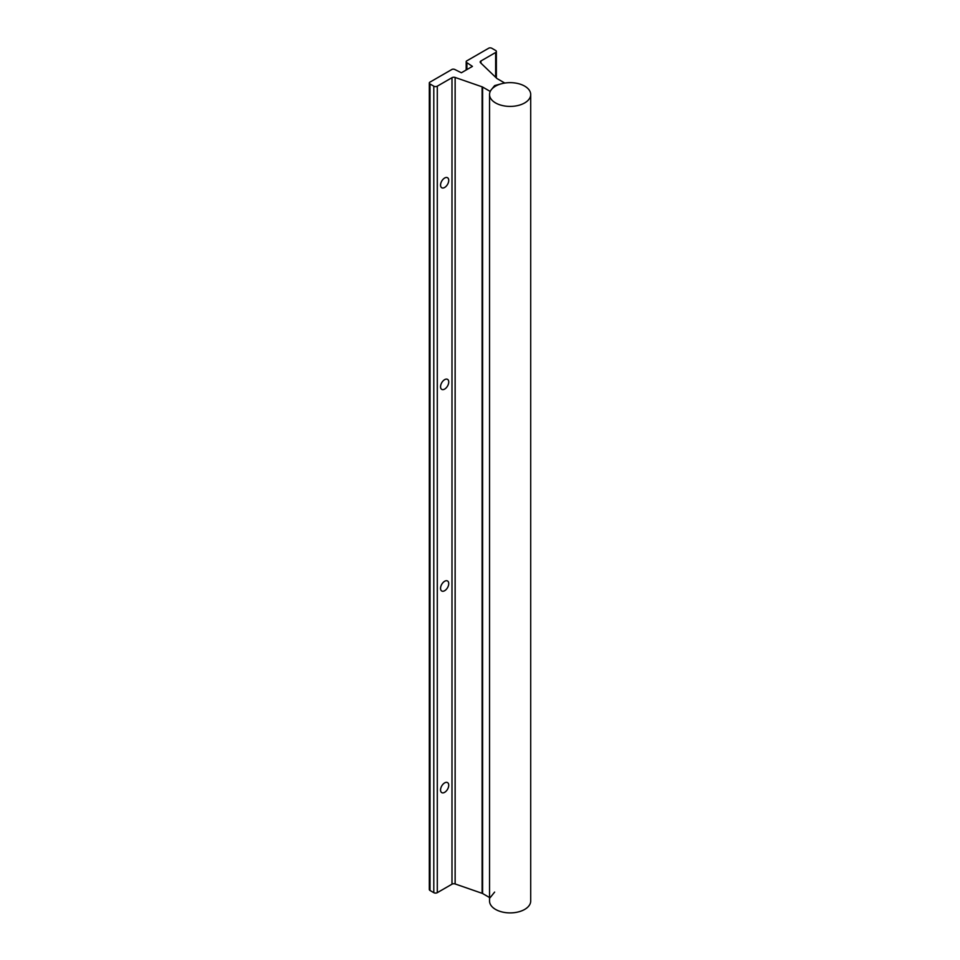 <?xml version="1.0" encoding="UTF-8"?>
<svg xmlns="http://www.w3.org/2000/svg" width="960" height="960" viewBox="0 0 960 960"><rect width="100%" height="100%" fill="white"/><g stroke="black" fill="none" stroke-linecap="round" stroke-linejoin="round"><path stroke-width="1.44" d="M489.54 94.536L489.54 901.02A20.58 11.88 0 0 0 495.576 909.42A20.58 11.88 0 0 0 518.004 912A20.58 11.88 0 0 0 530.7 901.02L530.7 94.536A20.58 11.88 0 0 0 524.676 86.124A20.58 11.88 0 0 0 502.248 83.556A20.58 11.88 0 0 0 489.54 94.536A20.58 11.88 0 0 0 495.576 102.936A20.58 11.88 0 0 0 518.004 105.504A20.58 11.88 0 0 0 530.7 94.536M444.648 581.268A5.784 3.336 -60 0 1 447.54 580.98A5.784 3.336 -60 0 1 448.428 585.612A5.784 3.336 -60 0 1 444.648 590.712A5.784 3.336 -60 0 1 441.756 591A5.784 3.336 -60 0 1 440.868 586.356A5.784 3.336 -60 0 1 444.648 581.268M444.648 379.644A5.784 3.336 -60 0 1 447.54 379.356A5.784 3.336 -60 0 1 448.428 383.988A5.784 3.336 -60 0 1 444.648 389.088A5.784 3.336 -60 0 1 441.756 389.376A5.784 3.336 -60 0 1 440.868 384.744A5.784 3.336 -60 0 1 444.648 379.644M444.648 782.892A5.784 3.336 -60 0 1 447.54 782.604A5.784 3.336 -60 0 1 448.428 787.236A5.784 3.336 -60 0 1 444.648 792.336A5.784 3.336 -60 0 1 441.756 792.624A5.784 3.336 -60 0 1 440.868 787.98A5.784 3.336 -60 0 1 444.648 782.892M444.648 178.02A5.784 3.336 -60 0 1 447.54 177.732A5.784 3.336 -60 0 1 448.428 182.364A5.784 3.336 -60 0 1 444.648 187.464A5.784 3.336 -60 0 1 441.756 187.752A5.784 3.336 -60 0 1 440.868 183.12A5.784 3.336 -60 0 1 444.648 178.02M489.072 48L466.416 61.08A2.472 1.428 0 0 0 466.188 61.68A2.472 1.428 0 0 0 466.908 62.688L472.44 66.384L461.376 72.768L454.98 69.576A2.472 1.428 0 0 0 452.184 69.3L429.528 82.38A2.472 1.428 0 0 0 429.3 82.98A2.472 1.428 0 0 0 430.02 83.988L433.8 86.172A2.472 1.428 0 0 0 437.292 86.172L451.992 77.688A2.568 1.488 180 0 1 455.136 77.46L482.1 86.82A2.568 1.488 180 0 1 482.604 87.036L489.912 91.26A1.32 0.756 0 0 0 490.02 91.32L494.64 85.596L504.552 82.92A1.32 0.756 0 0 0 504.468 82.86L497.148 78.636A2.568 1.488 180 0 1 496.764 78.36L480.564 62.784A2.568 1.488 180 0 1 480.192 62.016A2.568 1.488 180 0 1 480.948 60.972L495.648 52.488A2.472 1.428 0 0 0 496.368 51.48A2.472 1.428 0 0 0 495.648 50.472L491.868 48.288A2.472 1.428 0 0 0 489.072 48M490.02 92.004L490.02 91.32M489.54 897.54L482.604 893.532A2.568 1.488 0 0 0 482.1 893.316L455.136 883.956A2.568 1.488 0 0 0 451.992 884.184L437.292 892.668A2.472 1.428 180 0 1 433.8 892.668L430.02 890.484A2.472 1.428 180 0 1 429.3 889.476L429.3 82.98M494.64 86.712L494.64 85.596M494.64 892.08L490.02 897.804M489.912 92.28L489.912 91.26M482.604 893.532L482.604 87.036M482.1 893.316L482.1 86.82M455.136 883.956L455.136 77.46M451.992 884.184L451.992 77.688M437.292 892.668L437.292 86.172M433.8 892.668L433.8 86.172M430.02 890.484L430.02 83.988M466.908 69.576L466.908 62.688M495.648 77.28L495.648 52.488M480.948 63.156L480.948 60.972M466.188 69.996L466.188 61.68M496.368 77.976L496.368 51.48"/></g></svg>
